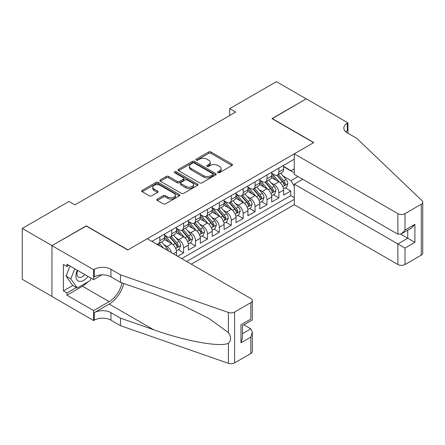 <?xml version="1.0" encoding="UTF-8"?>
<svg xmlns="http://www.w3.org/2000/svg" width="445" height="445" viewBox="0 0 445 445"><rect width="100%" height="100%" fill="white"/><g stroke="black" fill="none" stroke-linecap="round" stroke-linejoin="round"><path stroke-width="0.67" d="M217.955 172.66A1.157 0.667 0 0 0 219.591 172.66L232.006 165.49A1.652 0.957 0 0 0 232.49 164.811A1.652 0.957 0 0 0 232.006 164.138L210.969 151.995A1.652 0.957 0 0 0 208.633 151.995L196.217 159.165A1.157 0.667 0 0 0 195.878 159.638A1.157 0.667 0 0 0 196.217 160.105A1.157 0.667 0 0 0 197.853 160.105L199.46 159.182A5.29 3.054 0 0 1 206.942 159.182L208.694 160.194A5.29 3.054 0 0 1 210.24 162.353A5.29 3.054 0 0 1 208.694 164.511L207.086 165.44A1.157 0.667 0 0 0 206.747 165.913A1.157 0.667 0 0 0 207.086 166.38A1.157 0.667 0 0 0 208.722 166.38L210.329 165.457A5.29 3.054 0 0 1 217.805 165.457L219.563 166.469A5.29 3.054 0 0 1 221.109 168.627A5.29 3.054 0 0 1 219.563 170.785L217.955 171.714A1.157 0.667 0 0 0 217.616 172.187A1.157 0.667 0 0 0 217.955 172.66L217.955 171.714M157.33 199.087A1.652 0.957 0 0 0 156.846 199.766A1.652 0.957 0 0 0 157.33 200.439L163.232 203.843A1.652 0.957 0 0 0 165.568 203.843L179.363 195.883A1.652 0.957 0 0 0 179.847 195.21A1.652 0.957 0 0 0 179.363 194.532L158.325 182.389A1.652 0.957 0 0 0 155.989 182.389L142.2 190.349A1.652 0.957 0 0 0 141.716 191.027A1.652 0.957 0 0 0 142.2 191.7L149.325 195.817A1.652 0.957 0 0 0 151.662 195.817L157.563 192.407A1.652 0.957 0 0 0 158.047 191.734A1.652 0.957 0 0 0 157.563 191.061L154.031 189.019A4.422 2.553 0 0 1 152.735 187.212A4.422 2.553 0 0 1 155.466 184.859A4.422 2.553 0 0 1 160.283 185.409L174.129 193.403A4.422 2.553 0 0 1 175.425 195.21A4.422 2.553 0 0 1 172.699 197.569A4.422 2.553 0 0 1 167.876 197.013L165.568 195.683A1.652 0.957 0 0 0 163.232 195.683L157.33 199.087L157.33 200.439M86.241 226.043L52.015 245.601L22.25 228.418L22.25 279.282L51.954 296.431M86.241 225.838L127.915 249.895L313.642 142.667L271.973 118.609L306.199 98.846L276.44 81.663L229.709 108.641L229.709 115.516M22.25 228.418L68.981 201.44L74.932 204.872L235.661 112.079L229.709 108.641M199.577 182.862A1.652 0.957 0 0 0 201.913 182.862L215.703 174.902A1.652 0.957 0 0 0 216.187 174.229A1.652 0.957 0 0 0 215.703 173.55L194.671 161.407A1.652 0.957 0 0 0 192.335 161.407L178.54 169.367A1.652 0.957 0 0 0 178.056 170.04A1.652 0.957 0 0 0 178.54 170.719L199.577 182.862M174.974 172.905A1.157 0.667 0 0 1 176.148 173.072L176.148 171.698L197.53 184.041A1.652 0.957 0 0 1 198.014 184.72A1.652 0.957 0 0 1 197.53 185.393L183.74 193.353A1.652 0.957 0 0 1 181.404 193.353L160.372 181.21L160.372 179.858A1.652 0.957 0 0 0 159.888 180.537A1.652 0.957 0 0 0 160.372 181.21M160.372 179.858L166.274 176.454A1.652 0.957 0 0 1 168.611 176.454L177.138 181.376A1.652 0.957 0 0 0 179.48 181.376L183.39 179.118A1.652 0.957 0 0 0 183.874 178.445A1.652 0.957 0 0 0 183.39 177.766L174.512 172.638A1.157 0.667 0 0 1 174.173 172.171A1.157 0.667 0 0 1 174.885 171.553A1.157 0.667 0 0 1 176.148 171.698M177.677 256.292L183.635 252.855L178.217 249.728M175.881 237.864L178.868 239.588A6.736 3.888 60 0 1 183.635 247.837L188.396 245.089L188.396 250.107L195.539 245.979L190.121 242.853M187.784 230.988L190.777 232.713A6.736 3.888 60 0 1 195.539 240.962L200.3 238.214L200.3 243.231L207.442 239.104L202.024 235.978M199.694 224.113L202.681 225.838A6.736 3.888 60 0 1 207.442 234.087L212.204 231.339L212.204 236.356L219.352 232.234L213.934 229.103M211.597 217.243L214.585 218.968A6.736 3.888 60 0 1 219.352 227.217L224.113 224.464L224.113 229.481L231.255 225.359L225.838 222.233M223.501 210.368L226.494 212.093A6.736 3.888 60 0 1 231.255 220.342L236.017 217.594L236.017 222.611L243.159 218.484L237.741 215.358M235.411 203.493L238.398 205.217A6.736 3.888 60 0 1 243.159 213.466L247.921 210.719L247.921 215.736L255.068 211.614L249.651 208.483M247.314 196.618L250.307 198.348A6.736 3.888 60 0 1 255.068 206.591L259.83 203.843L259.83 208.861L266.972 204.739L261.554 201.613M259.218 189.748L262.211 191.472A6.736 3.888 60 0 1 266.972 199.722L271.734 196.968L271.734 201.991L278.876 197.864L278.876 192.846A6.736 3.888 -120 0 0 274.114 184.597L271.127 182.873M273.458 194.738L278.876 197.864M176.487 255.602L176.487 251.959A6.736 3.888 -120 0 0 171.726 243.71L164.366 239.46M171.447 252.693A6.736 3.888 60 0 0 166.964 246.463L163.977 244.733M188.396 245.089A6.736 3.888 -120 0 0 183.635 236.84L176.27 232.585M200.3 238.214A6.736 3.888 -120 0 0 195.539 229.965L188.174 225.715M212.204 231.339A6.736 3.888 -120 0 0 207.442 223.09L200.083 218.84M224.113 224.464A6.736 3.888 -120 0 0 219.352 216.214L211.987 211.965M236.017 217.594A6.736 3.888 -120 0 0 231.255 209.345L223.891 205.095M247.921 210.719A6.736 3.888 -120 0 0 243.159 202.469L235.8 198.22M259.83 203.843A6.736 3.888 -120 0 0 255.068 195.594L247.704 191.344M271.734 196.968A6.736 3.888 -120 0 0 266.972 188.725L259.607 184.469M191.311 264.163L294.295 204.706L397.875 264.502L397.875 243.955L407.759 238.247L407.759 230.193M186.666 261.482L294.295 199.343M294.295 159.199L151.901 241.407M164.583 235.188L166.964 236.562A6.736 3.888 60 0 0 170.329 236.896L175.096 234.148A6.736 3.888 -120 0 0 176.487 231.066L176.487 227.217M176.487 228.313L178.868 229.687A6.736 3.888 60 0 0 182.239 230.02L187 227.273A6.736 3.888 -120 0 0 188.396 224.191L188.396 220.342M188.396 221.443L190.777 222.817A6.736 3.888 60 0 0 194.142 223.151L198.904 220.397A6.736 3.888 -120 0 0 200.3 217.316L200.3 213.466M200.3 214.568L202.681 215.942A6.736 3.888 60 0 0 206.046 216.276L210.813 213.528A6.736 3.888 -120 0 0 212.204 210.441L212.204 206.591M212.204 207.693L214.585 209.067A6.736 3.888 60 0 0 217.955 209.4L222.717 206.652A6.736 3.888 -120 0 0 224.113 203.571L224.113 199.722M224.113 200.817L226.494 202.197A6.736 3.888 60 0 0 229.859 202.531L234.621 199.777A6.736 3.888 -120 0 0 236.017 196.696L236.017 192.846M236.017 193.948L238.398 195.322A6.736 3.888 60 0 0 241.768 195.655L246.53 192.908A6.736 3.888 -120 0 0 247.921 189.82L247.921 185.971M247.921 187.072L250.307 188.446A6.736 3.888 60 0 0 253.672 188.78L258.434 186.032A6.736 3.888 -120 0 0 259.83 182.951L259.83 179.101M259.83 180.197L262.211 181.571A6.736 3.888 60 0 0 265.576 181.905L270.338 179.157A6.736 3.888 -120 0 0 271.734 176.075L271.734 172.226M181.666 258.595L290.785 195.594L290.785 190.988L283.643 195.116L283.643 190.098A6.736 3.888 -120 0 0 278.876 181.849L271.517 177.599M271.734 173.328L274.114 174.701A6.736 3.888 -120 0 0 277.485 175.035A6.736 3.888 -120 0 0 278.876 171.948L278.876 168.099M277.485 175.035L282.247 172.282A6.736 3.888 -120 0 0 283.643 169.2L283.643 165.351M152.68 241.858L152.68 240.962M159.822 236.84L159.822 240.689A6.736 3.888 60 0 1 158.426 243.771A6.736 3.888 60 0 1 156.351 243.977M158.426 243.771L163.187 241.023A6.736 3.888 -120 0 0 164.583 237.936L164.583 234.087M171.726 229.965L171.726 233.814A6.736 3.888 60 0 1 170.329 236.896M183.635 223.09L183.635 226.939A6.736 3.888 60 0 1 182.239 230.02M195.539 216.214L195.539 220.064A6.736 3.888 60 0 1 194.142 223.151M207.442 209.345L207.442 213.194A6.736 3.888 60 0 1 206.046 216.276M219.352 202.469L219.352 206.319A6.736 3.888 60 0 1 217.955 209.4M231.255 195.594L231.255 199.443A6.736 3.888 60 0 1 229.859 202.531M243.159 188.725L243.159 192.574A6.736 3.888 60 0 1 241.768 195.655M255.068 181.849L255.068 185.698A6.736 3.888 60 0 1 253.672 188.78M266.972 174.974L266.972 178.823A6.736 3.888 60 0 1 265.576 181.905M266.972 199.722L266.972 204.739M255.068 206.591L255.068 211.614M243.159 213.466L243.159 218.484M231.255 220.342L231.255 225.359M219.352 227.217L219.352 232.234M207.442 234.087L207.442 239.104M195.539 240.962L195.539 245.979M183.635 247.837L183.635 252.855M294.295 186.283L291.024 180.609L283.031 175.998M291.024 180.609L298.044 176.554M283.643 166.725L294.295 172.877M283.643 166.452L291.024 170.713L294.295 168.822M285.367 187.862L290.785 190.988M290.785 195.594L294.295 197.624M218.417 172.821L219.563 172.159A5.29 3.054 0 0 0 221.109 170.001L221.109 168.627M210.24 162.353L210.24 163.727A5.29 3.054 0 0 1 208.694 165.885L207.548 166.547M231.984 165.501L210.969 153.369A1.652 0.957 0 0 0 208.633 153.369L196.679 160.272M215.68 174.913L194.671 162.781A1.652 0.957 0 0 0 192.335 162.781L178.562 170.73M212.782 174.696A1.157 0.667 0 0 0 213.122 174.229A1.157 0.667 0 0 0 212.782 173.756L194.32 163.093A1.157 0.667 0 0 0 192.685 163.093L190.988 164.071A5.29 3.054 0 0 0 189.436 166.23A5.29 3.054 0 0 0 190.988 168.388L203.61 175.675A5.29 3.054 0 0 0 211.086 175.675L212.782 174.696L212.782 176.075A1.157 0.667 0 0 0 213.122 175.603L213.122 174.229M189.436 166.23L189.436 167.604A5.29 3.054 0 0 0 190.988 169.762L190.988 168.388M212.782 176.075L211.086 177.049A5.29 3.054 0 0 1 203.61 177.049L190.988 169.762M160.395 181.221L166.274 177.828L166.274 176.454M183.874 178.445L183.874 179.819A1.652 0.957 0 0 1 183.39 180.492L179.48 182.75A1.652 0.957 0 0 1 177.138 182.75L168.611 177.828A1.652 0.957 0 0 0 166.274 177.828M176.148 173.072L197.508 185.404M185.993 186.488A4.422 2.553 0 0 0 190.81 187.045A4.422 2.553 0 0 0 193.542 184.686A4.422 2.553 0 0 0 192.246 182.878L187.367 180.064A1.652 0.957 0 0 0 185.025 180.064L181.115 182.322A1.652 0.957 0 0 0 180.631 182.995A1.652 0.957 0 0 0 181.115 183.674L185.993 186.488L185.993 187.862A4.422 2.553 0 0 0 190.81 188.419A4.422 2.553 0 0 0 193.542 186.06L193.542 184.686M180.631 182.995L180.631 184.369A1.652 0.957 0 0 0 181.115 185.048L181.115 183.674M185.993 187.862L181.115 185.048M175.425 195.21L175.425 196.584A4.422 2.553 0 0 1 172.699 198.943A4.422 2.553 0 0 1 167.876 198.387L165.568 197.057A1.652 0.957 0 0 0 163.232 197.057L157.352 200.45M152.735 187.212L152.735 188.591A4.422 2.553 0 0 0 154.031 190.393L154.031 189.019M157.541 192.424L154.031 190.393M179.341 195.895L158.325 183.763A1.652 0.957 0 0 0 155.989 183.763L142.222 191.712M283.543 188.919L286.619 187.139L287.809 183.702A4.461 2.575 -120 0 0 286.068 179.513L280.628 173.216M279.538 182.283L273.091 174.813A12.883 7.437 -120 0 0 271.734 173.4M276 180.186L272.396 176.009A10.691 6.174 -120 0 0 271.734 175.291M276.879 175.274L282.38 181.643A4.461 2.575 60 0 1 283.971 184.72L284.294 185.248L284.895 185.165L285.395 183.896A4.461 2.575 -120 0 0 283.81 180.82L278.37 174.523M277.202 175.169L283.115 182.016A2.275 1.313 60 0 1 283.688 182.906L285.395 183.896M77.246 270.204A10.941 6.319 120 0 0 79.816 281.418A10.941 6.319 120 0 0 87.977 276.401M77.614 270.415A7.493 4.328 120 0 0 78.526 277.124A7.493 4.328 120 0 0 79.627 277.463A7.493 4.328 120 0 0 84.795 274.559M91.047 278.175L90.112 280.589L77.258 288.01L72.496 285.262L66.066 276.117L69.987 266.015M77.258 288.01L70.827 278.87L74.749 268.763M66.066 276.117L70.827 278.87M302.75 179.268L294.295 184.152L405.017 248.076L405.017 264.502L421.27 255.124L421.27 204.255A5.051 2.915 0 0 0 422.75 202.197A5.051 2.915 0 0 0 422.021 200.684L356.801 138.373L347.278 132.871A11.787 6.803 180 0 1 343.824 128.06A11.787 6.803 180 0 1 347.278 123.248L347.929 122.87L306.26 98.812L272.151 118.715M294.295 184.152L294.295 204.706M272.151 118.509L313.82 142.567L294.295 153.837L397.875 213.639A5.051 2.915 0 0 0 405.017 213.639L421.27 204.255M347.929 122.87L347.929 132.838L347.573 133.044M294.295 153.837L294.295 174.39L397.875 234.192L397.875 213.639M422.75 202.197L422.75 253.06A5.051 2.915 180 0 1 421.27 255.124M405.017 264.502A5.051 2.915 180 0 1 397.875 264.502M345.793 131.826A11.787 6.803 180 0 1 347.278 130.774L347.278 123.248M400.734 234.192L414.901 242.369L405.017 248.076M405.017 213.639L405.017 230.065L401.446 233.836L397.875 234.192M405.017 230.065L414.901 224.363L411.33 228.135L401.446 233.836M147.262 238.726L250.841 298.528A5.051 2.915 -0 0 1 252.321 300.592A5.051 2.915 -0 0 1 250.841 302.656L234.587 312.034L234.587 362.903A5.051 2.915 180 0 1 228.402 363.337L120.473 325.679L110.95 320.183A11.787 6.803 -0 0 0 94.279 320.183L93.622 320.561L51.954 296.503L51.954 245.634L86.063 225.943L127.737 250.001L147.262 238.726M120.473 325.679L120.473 318.153L153.57 329.701C185.198 341.104 220.536 347.489 228.402 343.223C231.272 340.286 231.272 336.743 228.402 332.587L208.983 318.464L182.862 305.404L153.57 293.889L120.473 282.341L110.95 276.846A11.787 6.803 -0 0 0 94.279 276.846L94.279 269.314L93.622 269.692L51.954 245.634M120.473 282.341L120.473 274.815L110.95 269.314A11.787 6.803 -0 0 0 94.279 269.314M153.57 329.701L109.164 304.063L94.279 312.657A11.787 6.803 -0 0 1 110.95 312.657L120.473 318.153M250.841 353.519L250.841 337.093L252.321 332.115L252.321 351.455A5.051 2.915 180 0 1 250.841 353.519L234.587 362.903M228.402 332.587L228.402 312.468L120.473 274.815M87.743 281.958A18.94 10.936 -60 0 1 82.492 286.224L66.956 295.196L66.956 292.999L76.423 287.531M68.858 265.365L66.956 266.466L63.385 264.402L63.385 290.935L66.956 292.999M66.956 266.466L66.956 264.263L93.622 279.66L93.622 269.692M93.622 320.561L93.622 310.593L109.164 301.621A18.94 10.936 120 0 0 122.058 282.892M66.956 295.196L93.622 310.593M243.866 324.817L250.841 328.844L252.321 332.115M109.164 304.063A21.933 12.66 120 0 0 123.827 283.51M101.938 274.86L93.622 279.66M228.402 312.468A5.051 2.915 -0 0 0 234.587 312.034M63.385 290.935L72.852 285.468M250.841 337.093L240.956 342.795L242.436 337.816L242.436 325.64L252.321 319.938L252.321 300.592M240.956 342.795L240.956 324.789C242.887 325.901 242.887 325.901 240.956 324.789L250.841 319.082C252.766 320.194 252.766 320.194 250.841 319.082L250.841 302.656M271.634 195.789L274.71 194.014L275.9 190.577A4.461 2.575 -120 0 0 274.165 186.388L268.724 180.091M267.634 189.158L261.182 181.688A12.883 7.437 -120 0 0 259.83 180.275M264.096 187.061L260.486 182.884A10.691 6.174 -120 0 0 259.83 182.166M264.97 182.15L270.471 188.519A4.461 2.575 60 0 1 272.062 191.595L272.39 192.123L272.991 192.04L273.491 190.766A4.461 2.575 -120 0 0 271.901 187.695L266.46 181.399M265.292 182.044L271.205 188.891A2.275 1.313 60 0 1 271.778 189.781L273.491 190.766M259.73 202.664L262.806 200.89L263.996 197.452A4.461 2.575 -120 0 0 262.255 193.263L256.821 186.967M255.73 196.034L249.278 188.563A12.883 7.437 -120 0 0 247.921 187.145M252.193 193.937L248.583 189.759A10.691 6.174 -120 0 0 247.921 189.042M253.066 189.025L258.567 195.394A4.461 2.575 60 0 1 260.158 198.464L260.481 198.998L261.087 198.909L261.588 197.641A4.461 2.575 -120 0 0 259.997 194.571L254.557 188.268M253.389 188.919L259.302 195.761A2.275 1.313 60 0 1 259.874 196.651L261.588 197.641M247.821 209.539L250.902 207.765L252.087 204.327A4.461 2.575 -120 0 0 250.351 200.133L244.911 193.836M243.821 202.903L237.369 195.438A12.883 7.437 -120 0 0 236.017 194.02M240.283 200.806L236.679 196.629A10.691 6.174 -120 0 0 236.017 195.911M241.157 195.895L246.663 202.269A4.461 2.575 60 0 1 248.254 205.34L248.577 205.868L249.178 205.785L249.678 204.516A4.461 2.575 -120 0 0 248.088 201.44L242.653 195.144M241.485 195.794L247.392 202.636A2.275 1.313 60 0 1 247.965 203.526L249.678 204.516M235.917 216.415L238.993 214.635L240.183 211.197A4.461 2.575 -120 0 0 238.448 207.008L233.008 200.712M231.917 209.779L225.465 202.308A12.883 7.437 -120 0 0 224.113 200.895M228.38 207.682L224.769 203.504A10.691 6.174 -120 0 0 224.113 202.787M229.253 202.77L234.754 209.139A4.461 2.575 60 0 1 236.345 212.215L236.673 212.743L237.274 212.66L237.775 211.392A4.461 2.575 -120 0 0 236.184 208.316L230.744 202.019M229.576 202.664L235.488 209.512A2.275 1.313 60 0 1 236.061 210.402L237.775 211.392M224.013 223.284L227.089 221.51L228.279 218.072A4.461 2.575 -120 0 0 226.538 213.884L221.098 207.587M220.014 216.654L213.561 209.183A12.883 7.437 -120 0 0 212.204 207.765M216.47 214.557L212.866 210.379A10.691 6.174 -120 0 0 212.204 209.662M217.349 209.645L222.85 216.014A4.461 2.575 60 0 1 224.441 219.09L224.764 219.619L225.37 219.53L225.871 218.261A4.461 2.575 -120 0 0 224.28 215.191L218.84 208.889M217.672 209.539L223.585 216.387A2.275 1.313 60 0 1 224.158 217.271L225.871 218.261M212.104 230.16L215.18 228.385L216.37 224.947A4.461 2.575 -120 0 0 214.635 220.759L209.195 214.457M208.104 223.523L201.652 216.059A12.883 7.437 -120 0 0 200.3 214.64M204.566 221.432L200.956 217.255A10.691 6.174 -120 0 0 200.3 216.531M205.44 216.52L210.947 222.889A4.461 2.575 60 0 1 212.538 225.96L212.86 226.488L213.461 226.405L213.962 225.137A4.461 2.575 -120 0 0 212.371 222.061L206.931 215.764M205.768 216.415L211.675 223.257A2.275 1.313 60 0 1 212.248 224.147L213.962 225.137M200.2 237.035L203.276 235.255L204.466 231.823A4.461 2.575 -120 0 0 202.731 227.629L197.291 221.332M196.201 230.399L189.748 222.928A12.883 7.437 -120 0 0 188.396 221.515M192.663 228.302L189.053 224.124A10.691 6.174 -120 0 0 188.396 223.407M193.536 223.39L199.037 229.759A4.461 2.575 60 0 1 200.628 232.835L200.956 233.364L201.557 233.28L202.058 232.012A4.461 2.575 -120 0 0 200.467 228.936L195.027 222.639M193.859 223.29L199.772 230.132A2.275 1.313 60 0 1 200.345 231.022L202.058 232.012M188.296 243.91L191.372 242.13L192.563 238.692A4.461 2.575 -120 0 0 190.822 234.504L185.381 228.207M184.291 237.274L177.844 229.804A12.883 7.437 -120 0 0 176.487 228.391M180.753 235.177L177.149 230.999A10.691 6.174 -120 0 0 176.487 230.282M181.632 230.265L187.134 236.634A4.461 2.575 60 0 1 188.725 239.71L189.047 240.239L189.653 240.155L190.154 238.882A4.461 2.575 -120 0 0 188.563 235.811L183.123 229.514M181.955 230.16L187.868 237.007A2.275 1.313 60 0 1 188.441 237.897L190.154 238.882M176.387 250.78L179.463 249.005L180.653 245.568A4.461 2.575 -120 0 0 178.918 241.379L173.478 235.082M172.387 244.149L165.935 236.679A12.883 7.437 -120 0 0 164.583 235.26M168.85 242.052L165.24 237.875A10.691 6.174 -120 0 0 164.583 237.157M169.723 237.141L175.224 243.51A4.461 2.575 60 0 1 176.815 246.58L177.143 247.114L177.744 247.025L178.245 245.757A4.461 2.575 -120 0 0 176.654 242.686L171.214 236.384M170.046 237.035L175.959 243.882A2.275 1.313 60 0 1 176.532 244.767L178.245 245.757M168.516 251.002A4.461 2.575 -120 0 0 167.014 248.254L161.574 241.952M163.487 248.099L159.31 243.259M158.142 243.91L160.044 246.107M157.819 244.01L159.215 245.629M166.964 246.463L171.726 243.71M178.868 239.588L183.635 236.84M190.777 232.713L195.539 229.965M202.681 225.838L207.442 223.09M214.585 218.968L219.352 216.214M226.494 212.093L231.255 209.345M238.398 205.217L243.159 202.469M250.307 198.348L255.068 195.594M262.211 191.472L266.972 188.725M274.114 184.597L278.876 181.849M278.876 171.948L283.643 169.2M159.822 240.689L164.583 237.936M171.726 233.814L176.487 231.066M183.635 226.939L188.396 224.191M195.539 220.064L200.3 217.316M207.442 213.194L212.204 210.441M219.352 206.319L224.113 203.571M231.255 199.443L236.017 196.696M243.159 192.574L247.921 189.82M255.068 185.698L259.83 182.951M266.972 178.823L271.734 176.075M278.876 192.846L283.643 190.098M173.333 253.784L176.487 251.959M219.563 172.159L219.563 170.785M207.086 166.38L207.086 165.44M208.694 165.885L208.694 164.511M196.217 160.105L196.217 159.165M208.633 153.369L208.633 151.995M210.969 153.369L210.969 151.995M232.006 165.49L232.006 164.138M178.54 170.719L178.54 169.367M192.335 162.781L192.335 161.407M194.671 162.781L194.671 161.407M215.703 174.902L215.703 173.55M203.61 177.049L203.61 175.675M211.086 177.049L211.086 175.675M168.611 177.828L168.611 176.454M177.138 182.75L177.138 181.376M179.48 182.75L179.48 181.376M183.39 180.492L183.39 179.118M197.53 185.393L197.53 184.041M163.232 197.057L163.232 195.683M165.568 197.057L165.568 195.683M167.876 198.387L167.876 197.013M157.563 192.407L157.563 191.061M142.2 191.7L142.2 190.349M155.989 183.763L155.989 182.389M158.325 183.763L158.325 182.389M179.363 195.883L179.363 194.532M282.859 186.627L287.776 183.791M273.091 174.813L273.703 174.462M283.81 180.82L286.068 179.513M280.25 182.873L282.38 181.643M414.901 224.363L414.901 242.369M110.95 276.846L110.95 269.314M110.95 312.657L110.95 320.183M228.402 363.337L228.402 343.223M94.279 312.657L94.279 320.183M82.492 286.224L109.164 301.621M242.436 333.694L250.841 328.844M270.955 193.503L275.872 190.666M261.182 181.688L261.793 181.332M271.901 187.695L274.165 186.388M268.346 189.748L270.471 188.519M259.046 200.378L263.968 197.536M249.278 188.563L249.89 188.207M259.997 194.571L262.255 193.263M256.437 196.623L258.567 195.394M247.142 207.253L252.059 204.411M237.369 195.438L237.986 195.082M248.088 201.44L250.351 200.133M244.533 203.493L246.663 202.269M235.238 214.123L240.155 211.286M225.465 202.308L226.077 201.958M236.184 208.316L238.448 207.008M232.629 210.368L234.754 209.139M223.329 220.998L228.252 218.161M213.561 209.183L214.173 208.827M224.28 215.191L226.538 213.884M220.72 217.243L222.85 216.014M211.425 227.873L216.342 225.031M201.652 216.059L202.269 215.703M212.371 222.061L214.635 220.759M208.816 224.119L210.947 222.889M199.521 234.743L204.439 231.906M189.748 222.928L190.36 222.578M200.467 228.936L202.731 227.629M196.912 230.988L199.037 229.759M187.612 241.618L192.529 238.781M177.844 229.804L178.456 229.448M188.563 235.811L190.822 234.504M185.003 237.864L187.134 236.634M175.708 248.494L180.626 245.651M165.935 236.679L166.552 236.323M176.654 242.686L178.918 241.379M173.099 244.739L175.224 243.51M165.384 249.194L167.014 248.254"/></g></svg>
